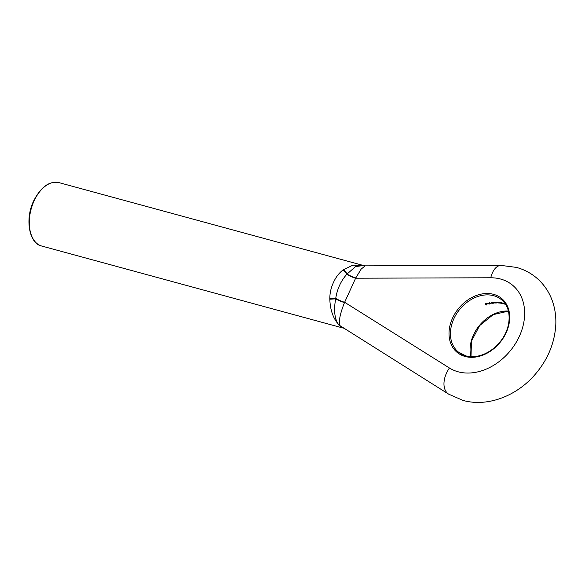 <?xml version="1.0" encoding="UTF-8"?>
<svg xmlns="http://www.w3.org/2000/svg" width="585" height="585" viewBox="0 0 585 585"><rect width="100%" height="100%" fill="white"/><g stroke="black" fill="none" stroke-linecap="round" stroke-linejoin="round"><path stroke-width="0.88" d="M343.081 327.871L339.812 325.969L337.823 323.556C332.858 317.553 330.189 309.436 329.823 299.206L329.801 298.664C329.845 292.917 331.073 287.513 333.487 282.445C335.753 277.312 338.883 273.188 342.89 270.073L352.85 265.166L363.044 265.422M500.862 302.796L501.462 303.308A33.901 26.011 -50.6 0 0 501.265 303.271L500.263 302.452A33.901 26.011 129.4 0 1 500.46 302.489L502.661 303.549A33.901 26.011 -50.6 0 0 502.471 303.505L501.177 302.613M498.968 302.54L499.568 303.052A33.901 26.011 -50.6 0 0 499.363 303.03L498.361 302.211A33.901 26.011 129.4 0 1 498.566 302.233L500.811 303.198A33.901 26.011 -50.6 0 0 500.606 303.176L498.968 302.54L499.305 302.306M496.767 302.123L496.577 302.525L497.681 302.16A33.901 26.011 129.4 0 1 497.886 302.174L498.888 303.001A33.901 26.011 -50.6 0 0 498.683 302.986L496.577 302.525L496.972 302.116M489.353 302.547A33.901 26.011 129.4 0 1 489.586 302.489L490.99 303.644A33.901 26.011 -50.6 0 0 490.749 303.695L489.353 302.547M489.272 303.184L489.835 303.418A33.901 26.011 -50.6 0 0 488.051 303.907L489.945 303.615L489.309 304.083L487.678 303.622L489.272 303.184M489.945 303.615L489.389 303.907M489.155 303.995L489.652 303.695M487.247 303.944A33.901 26.011 -50.6 0 0 486.12 304.339L486.793 304.887A33.901 26.011 -50.6 0 0 486.53 304.982L485.162 303.856A33.901 26.011 129.4 0 1 486.544 303.366L486.691 303.483A33.901 26.011 -50.6 0 0 485.565 303.878L485.981 304.222A33.901 26.011 129.4 0 1 487.108 303.827L487.247 303.944M491.217 302.569L490.961 303.125L491.451 302.518L492.416 302.569L491.824 302.079A33.901 26.011 129.4 0 1 492.051 302.05L493.455 303.198A33.901 26.011 -50.6 0 0 493.221 303.235L490.961 303.125L491.451 302.518M493.945 302.204L494.193 303.11A33.901 26.011 -50.6 0 0 493.974 303.132L492.972 302.313A33.901 26.011 129.4 0 1 493.199 302.284L495.034 302.131L496.65 302.95A33.901 26.011 -50.6 0 0 496.438 302.95L495.122 302.233L495.436 303.001A33.901 26.011 -50.6 0 0 495.217 303.015L493.894 302.313L493.777 302.759M495.166 302.131L495.049 302.679M504.723 303.739L506.084 304.653M504.614 304.098A33.901 26.011 -50.6 0 0 504.424 304.032L503.195 303.03A33.901 26.011 -50.6 0 0 502.881 302.928L502.859 302.847A33.901 26.011 129.4 0 1 503.246 302.971L504.614 304.098M344.499 302.577C340.009 313.889 338.496 321.575 339.936 325.633L448.695 394.173A20.863 13.316 122.1 0 1 447.81 393.537A20.863 13.316 122.1 0 1 449.441 368.009A52.153 40.014 -50.6 0 0 458.121 371.789A52.153 40.014 -50.6 0 0 519.37 336.302A52.153 40.014 -50.6 0 0 500.592 279.038A52.153 40.014 -50.6 0 0 490.749 277.773L355.621 278.211L344.499 302.577A8.87 1.748 -156 0 1 335.68 298.84C333.735 309.377 334.452 317.611 337.823 323.556L339.936 325.633A5.214 4.278 138.6 0 0 339.007 325.194M355.79 277.912A8.87 1.952 25.2 0 1 347.037 274.043L355.57 266.584L363.395 265.539L365.201 265.846L361.164 269.1L355.621 278.211A8.87 1.85 -155.4 0 1 346.744 274.343C340.894 280.954 337.223 288.975 335.731 298.394L335.68 298.84L329.823 299.206M329.801 298.664L335.731 298.394A8.87 1.85 -155.4 0 0 344.609 302.262L449.441 368.009M343.285 269.787A5.214 2.194 56.2 0 1 347.037 274.043L346.744 274.343A5.214 2.186 55 0 0 342.89 270.073M340.843 326.701A5.214 3.656 122 0 1 341.633 327.03L341.64 327.03M488.08 303.301L487.78 303.966M489.528 303.249L487.956 303.798A33.901 26.011 129.4 0 1 489.469 303.374M491.627 302.496L491.203 303.081L492.358 303.264L492.724 302.825L491.575 302.613L491.203 303.081M492.797 302.664L492.358 303.264M497.14 302.131L496.797 302.533L498.186 302.577L496.797 302.533M498.237 302.46L497.886 302.869M34.069 200.955A32.855 19.927 105.2 0 0 41.732 246.036C29.411 243.748 24.57 219.543 33.645 200.947C40.884 186.893 49.33 180.787 58.99 182.63A32.855 19.927 105.2 0 0 34.069 200.955M493.579 294.343A34.946 26.808 129.4 0 1 506.164 332.711A34.946 26.808 129.4 0 1 465.134 356.484A34.946 26.808 129.4 0 1 452.549 318.116A34.946 26.808 129.4 0 1 493.579 294.343M458.355 352.031L465.923 355.899C471.313 357.347 477.133 356.857 483.371 354.444C489.703 351.87 495.232 347.717 499.941 341.991C511.846 327.892 511.977 307.564 501.389 299.637A33.901 26.011 -50.6 0 0 493.674 295.696A33.901 26.011 -50.6 0 0 456.497 313.882A33.901 26.011 -50.6 0 0 458.355 352.031A33.901 26.011 -50.6 0 0 465.755 355.892M470.903 356.682A33.901 26.011 129.4 0 1 479.422 325.465A33.901 26.011 129.4 0 1 508.387 311.044M490.749 277.773A20.863 11.298 -90.2 0 1 501.023 265.407L516.409 267.396C523.699 269.392 530.244 272.749 536.043 277.48C544.401 284.471 550.171 293.304 553.344 303.981C555.37 310.92 556.174 318.13 555.75 325.611C554.434 343.812 547.443 360.221 534.785 374.839C516.394 396.082 487.51 407.284 462.984 400.411L448.695 394.173M339.812 325.969A5.214 4 129.4 0 1 340.675 326.35M343.417 328.148L41.732 246.036M361.998 265.1L58.99 182.63M365.201 265.846L501.023 265.407M363.395 265.531L362.027 265.107M508.409 311.125L493.221 314.628L479.612 325.618L471.473 341.106L470.991 356.682"/></g></svg>
